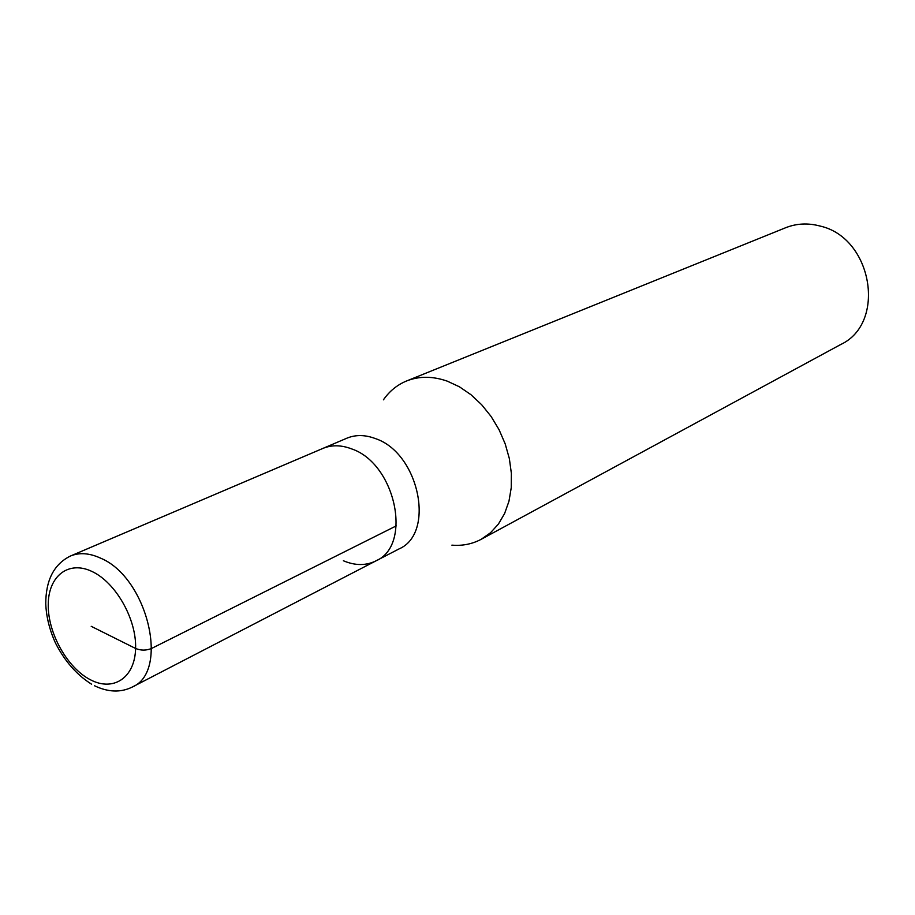 <?xml version="1.0" encoding="UTF-8"?>
<svg xmlns="http://www.w3.org/2000/svg" width="915" height="915" viewBox="0 0 915 915"><rect width="100%" height="100%" fill="white"/><g stroke="black" fill="none" stroke-linecap="round" stroke-linejoin="round"><path stroke-width="1.37" d="M351.715 448.922C341.306 444.942 331.699 444.77 322.904 448.419C331.699 444.77 341.306 444.942 351.715 448.922C395.669 463.722 412.745 545.351 375.905 560.895C412.745 545.351 395.669 463.722 351.715 448.922M375.905 560.895L398.997 548.943C435.677 533.411 419.07 453.017 375.459 438.605C365.142 434.705 355.592 434.579 346.819 438.216L70.421 556.034C79.388 552.328 89.418 553.026 100.536 558.127C147.464 577.376 169.95 671.77 132.172 687.096L375.905 560.895C365.989 565.779 355.146 565.733 343.377 560.758M383.419 399.832C389.481 391.128 397.202 384.838 406.58 380.972C419.15 376.008 432.726 376.065 447.321 381.166L459.41 386.793L470.985 394.72L481.667 404.739L491.138 416.519L499.064 429.707L505.194 443.878L509.346 458.575L511.371 473.352L511.245 487.718L508.969 501.226L504.634 513.464L498.412 524.089L490.509 532.77L481.187 539.301C472.232 544.07 462.464 546.015 451.896 545.146M481.187 539.301L840.691 344.52C886.738 323.212 872.567 237.751 820.092 226.051C808.059 222.837 796.588 223.397 785.653 227.732L406.58 380.972M91.214 626.317L135.603 648.472C140.933 650.645 146.274 650.634 151.638 648.426L396.321 525.851M92.118 571.532C115.85 582.592 136.632 619.249 135.603 648.472C134.928 677.889 113.334 691.957 90.333 679.731C67.31 667.904 47.923 633.352 48.232 604.861C48.186 576.221 68.385 560.037 92.118 571.532M94.542 685.77C108.176 692.289 120.723 692.724 132.172 687.096M70.421 556.034C54.031 564.132 45.807 580.03 45.75 603.74C46.288 616.813 49.536 629.886 55.46 642.993C64.702 661.156 76.757 674.904 91.637 684.237"/></g></svg>
